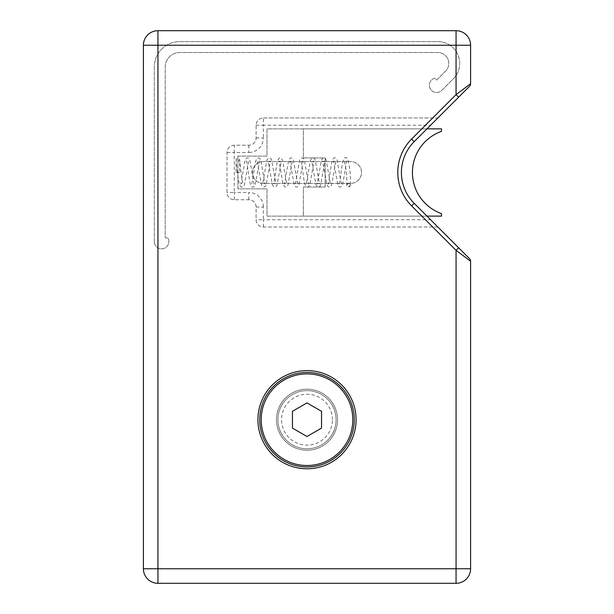 <?xml version="1.0" encoding="UTF-8"?>
<svg xmlns="http://www.w3.org/2000/svg" width="614" height="614" viewBox="0 0 614 614"><rect width="100%" height="100%" fill="white"/><g stroke="black" fill="none" stroke-linecap="round" stroke-linejoin="round"><path stroke-width="0.46" stroke-dasharray="3.07 2.3" d="M154.306 241.563A7.268 7.268 0 0 0 163.462 248.586A7.268 7.268 0 0 0 167.875 237.925L165.212 237.925L165.212 67.056A14.544 14.544 0 0 1 179.756 52.512L437.882 52.512A10.906 10.906 0 0 1 445.587 71.132L436.631 80.089L434.75 78.208A7.268 7.268 0 0 0 430.337 88.869A7.268 7.268 0 0 0 441.773 90.373L453.301 78.845A21.812 21.812 0 0 0 437.882 41.606L179.756 41.606A25.45 25.45 0 0 0 154.306 67.056L154.306 241.563A7.268 7.268 0 0 0 163.462 248.586A7.268 7.268 0 0 0 167.875 237.925L165.212 237.925L165.212 67.056A14.544 14.544 0 0 1 179.756 52.512L437.882 52.512A10.906 10.906 0 0 1 445.587 71.132L436.631 80.089L434.75 78.208A7.268 7.268 0 0 0 430.337 88.869A7.268 7.268 0 0 0 441.773 90.373L453.301 78.845A21.812 21.812 0 0 0 437.882 41.606L179.756 41.606A25.45 25.45 0 0 0 154.306 67.056L154.306 241.563M263.375 117.949L437.882 117.949L469.533 86.298A3.638 3.638 0 0 0 470.6 83.727L470.6 45.244A14.544 14.544 0 0 0 456.056 30.7L157.944 30.7A14.544 14.544 0 0 0 143.4 45.244L143.4 568.756A14.544 14.544 0 0 0 157.944 583.3L456.056 583.3A14.544 14.544 0 0 0 470.6 568.756L470.6 261.242A3.638 3.638 0 0 0 469.533 258.671L437.882 227.019L263.375 227.019A7.268 7.268 0 0 1 256.099 219.751L256.099 207.025A7.268 7.268 0 0 0 248.831 199.75L234.287 199.75A7.268 7.268 0 0 1 227.019 192.481L227.019 152.487A7.268 7.268 0 0 1 234.287 145.219L248.831 145.219A7.268 7.268 0 0 0 256.099 137.95L256.099 125.225A7.268 7.268 0 0 1 263.375 117.949L437.882 117.949L430.606 125.225L263.375 125.225L263.375 117.949A7.268 7.268 0 0 0 256.099 125.225L256.099 137.95A7.268 7.268 0 0 1 248.831 145.219L234.287 145.219A7.268 7.268 0 0 0 227.019 152.487L227.019 192.481A7.268 7.268 0 0 0 234.287 199.75L248.831 199.75A7.268 7.268 0 0 1 256.099 207.025L256.099 219.751A7.268 7.268 0 0 0 263.375 227.019L437.882 227.019L414.197 203.334A43.625 43.625 0 0 1 414.197 141.634L430.606 125.225M414.197 203.334L426.976 216.113L414.197 203.334A43.625 43.625 0 0 1 414.197 141.634A43.625 43.625 0 0 0 414.197 203.334M263.375 161.582A10.906 10.906 0 0 0 252.469 172.488A10.906 10.906 0 0 0 263.375 183.394L350.625 183.394A10.906 10.906 0 0 0 361.531 172.488A10.906 10.906 0 0 0 350.625 161.582L263.375 161.582A10.906 10.906 0 0 0 252.469 172.488A10.906 10.906 0 0 0 263.375 183.394L350.625 183.394A10.906 10.906 0 0 0 361.531 172.488A10.906 10.906 0 0 0 350.625 161.582L263.375 161.582M426.976 216.113L267.006 216.113L267.006 188.843L237.925 188.843L237.925 156.125L267.006 156.125L267.006 128.856L426.976 128.856L303.362 128.856L303.362 157.944L325.174 157.944L325.174 187.024L303.362 187.024L303.362 216.113L441.512 216.113L441.512 213.618A43.625 43.625 0 0 1 441.512 131.358L441.512 128.856L303.362 128.856L303.362 157.944L325.174 157.944L325.174 187.024L303.362 187.024L303.362 216.113L426.976 216.113L267.006 216.113L267.006 188.843L237.925 188.843L237.925 156.125L267.006 156.125L267.006 128.856L426.976 128.856M257.918 419.7A49.082 49.082 0 0 0 307 468.781A49.082 49.082 0 0 0 356.082 419.7A49.082 49.082 0 0 0 307 370.618A49.082 49.082 0 0 0 257.918 419.7M337.539 419.7A30.539 30.539 0 0 0 291.734 393.252A30.539 30.539 0 0 0 291.734 446.148A30.539 30.539 0 0 0 337.539 419.7A30.539 30.539 0 0 0 291.734 393.252A30.539 30.539 0 0 0 291.734 446.148A30.539 30.539 0 0 0 337.539 419.7A30.539 30.539 0 0 1 307 450.239A30.539 30.539 0 0 1 276.461 419.7A30.539 30.539 0 0 1 307 389.161A30.539 30.539 0 0 1 337.539 419.7M348.583 183.018L346.764 184.791L347.317 186.034L348.583 186.533L349.965 185.919L350.402 184.791L348.583 183.018M350.402 184.791L349.374 186.848L347.777 186.84L346.81 185.628L346.733 174.422L344.477 161.037L345.628 161.582L346.78 161.045L342.543 184.921L341.115 186.809C339.834 187.447 338.744 186.856 337.846 185.037L333.563 161.037L334.722 161.574L335.881 161.037L331.598 185.029C330.7 186.863 329.611 187.454 328.329 186.809L326.901 184.921L322.665 161.045L323.816 161.582L324.967 161.045L320.608 185.236C319.779 186.871 318.712 187.385 317.423 186.802L315.987 184.914L311.751 161.029L312.91 161.582L314.061 161.045L309.778 185.037L308.266 186.863C307.015 187.83 305.81 186.725 304.674 183.54C303.423 178.221 301.597 161.167 300.845 161.045L301.996 161.582L303.162 161.037L298.957 184.814C297.997 186.848 296.884 187.516 295.603 186.802L294.183 184.929L289.938 161.037L291.097 161.582L292.249 161.045L287.966 185.044C287.076 186.863 285.994 187.447 284.704 186.802L283.092 184.384L279.032 161.037L280.191 161.574L281.342 161.037L277.06 185.029C276.162 186.863 275.072 187.454 273.798 186.809L272.363 184.921L268.126 161.045L269.277 161.582L270.436 161.045L266.077 185.236C265.24 186.871 264.181 187.385 262.892 186.802L261.457 184.914L257.212 161.029L258.379 161.582L259.53 161.045L255.247 185.037L253.736 186.863C252.477 187.83 251.279 186.725 250.144 183.54C248.893 178.221 247.066 161.167 246.314 161.045L247.465 161.582L248.624 161.037L244.426 184.814L242.829 186.856C241.532 187.408 240.465 186.763 239.644 184.929C238.102 180.508 235.86 159.924 236.106 159.801C235.753 160.285 236.359 160.876 237.925 161.582L239.744 159.778L239.744 172.488L237.925 172.488C231.608 172.488 244.464 172.488 237.925 172.488L236.106 172.488L236.114 159.602L237.94 157.944L239.744 159.678C239.46 159.249 241.041 173.309 242.338 180.608L243.167 183.931L242.016 183.386L240.865 183.924L245.101 160.047L246.529 158.166C247.81 157.522 248.9 158.113 249.798 159.939L254.081 183.931L252.922 183.394L251.763 183.931L255.823 160.584L257.443 158.166C258.724 157.522 259.806 158.105 260.697 159.924L264.979 183.924L263.828 183.386L262.677 183.931L266.913 160.039L268.341 158.166C269.615 157.46 270.736 158.12 271.687 160.154L275.893 183.939L274.734 183.394L273.583 183.931C274.335 183.801 276.162 166.747 277.405 161.436C278.549 158.251 279.746 157.138 281.005 158.105L282.509 159.932L286.792 183.924L285.648 183.394L284.482 183.939L288.718 160.054L290.153 158.174C291.45 157.583 292.51 158.105 293.338 159.732L297.698 183.931L296.547 183.386L295.395 183.924L299.632 160.047L301.06 158.166C302.341 157.522 303.431 158.113 304.329 159.939L308.612 183.931L307.453 183.394L306.294 183.931L310.362 160.584L311.973 158.166C313.255 157.522 314.345 158.105 315.228 159.924L319.51 183.924L318.367 183.386L317.208 183.931L321.444 160.039L322.872 158.166C324.154 157.46 325.267 158.12 326.226 160.154L330.424 183.939L329.265 183.394L328.114 183.924C328.866 183.801 330.693 166.747 331.944 161.428C333.08 158.251 334.277 157.138 335.536 158.105L337.048 159.932L341.33 183.924L340.179 183.394L339.012 183.939C339.719 183.816 341.453 168.382 342.627 162.403C344.07 158.397 345.068 156.908 345.613 157.952C346.803 156.808 347.977 159.187 349.12 165.105C350.172 170.984 350.594 176.479 350.402 181.598L350.402 185.213C350.709 184.745 350.103 184.139 348.583 183.386L346.764 184.791M321.544 411.303L307 402.907L292.456 411.303L292.456 428.096L307 436.493L321.544 428.096L321.544 411.303M336.081 419.7A29.081 29.081 0 0 1 292.456 444.889A29.081 29.081 0 0 1 292.456 394.51A29.081 29.081 0 0 1 336.081 419.7A29.081 29.081 0 0 0 307 390.619A29.081 29.081 0 0 0 277.919 419.7A29.081 29.081 0 0 0 307 448.788A29.081 29.081 0 0 0 336.081 419.7A29.081 29.081 0 0 0 307 390.619A29.081 29.081 0 0 0 277.919 419.7A29.081 29.081 0 0 0 307 448.788A29.081 29.081 0 0 0 336.081 419.7M332.45 419.7A25.45 25.45 0 0 0 294.275 397.665A25.45 25.45 0 0 0 294.275 441.742A25.45 25.45 0 0 0 332.45 419.7M307 466.962A47.263 47.263 0 0 1 259.737 419.7A47.263 47.263 0 0 1 307 372.437A47.263 47.263 0 0 1 354.263 419.7A47.263 47.263 0 0 1 307 466.962M248.831 145.219L248.831 152.487L234.287 152.487L234.287 145.219M256.099 137.95L263.375 137.95A14.544 14.544 0 0 1 248.831 152.487M256.099 125.225L263.375 125.225L263.375 137.95M227.019 152.487L234.287 152.487L234.287 192.481L227.019 192.481M256.099 207.025L263.375 207.025L263.375 219.751L256.099 219.751M248.831 199.75L248.831 192.481A14.544 14.544 0 0 1 263.375 207.025M234.287 199.75L234.287 192.481L248.831 192.481M263.375 227.019L263.375 219.751L430.606 219.751M352.804 419.7A45.804 45.804 0 0 0 307 373.895A45.804 45.804 0 0 0 261.196 419.7A45.804 45.804 0 0 0 307 465.512A45.804 45.804 0 0 0 352.804 419.7"/><path stroke-width="0.92" d="M458.627 247.764L456.056 250.335L470.6 261.242A3.638 3.638 0 0 0 469.533 258.671L414.197 203.334A43.625 43.625 0 0 1 414.197 141.634L458.627 97.204L456.056 94.633L411.626 139.063A47.263 47.263 0 0 0 411.626 205.905L456.056 250.335L456.056 568.756L157.944 568.756L157.944 45.244L456.056 45.244L456.056 94.633L470.6 83.727L470.6 45.244A14.544 14.544 0 0 0 456.056 30.7L157.944 30.7A14.544 14.544 0 0 0 143.4 45.244L143.4 568.756A14.544 14.544 0 0 0 157.944 583.3L456.056 583.3A14.544 14.544 0 0 0 470.6 568.756L470.6 261.242A3.638 3.638 0 0 0 469.533 258.671M458.627 97.204L469.533 86.298A3.638 3.638 0 0 0 470.6 83.727M257.918 419.7A49.082 49.082 0 0 1 307 370.618A49.082 49.082 0 0 1 356.082 419.7A49.082 49.082 0 0 1 307 468.781A49.082 49.082 0 0 1 257.918 419.7M426.976 216.113L441.512 216.113L441.512 213.618A43.625 43.625 0 0 1 441.512 131.358L441.512 128.856L426.976 128.856M307 402.907L321.544 411.303L321.544 428.096L307 436.493L292.456 428.096L292.456 411.303L307 402.907M354.263 419.7A47.263 47.263 0 0 0 307 372.437A47.263 47.263 0 0 0 259.737 419.7A47.263 47.263 0 0 0 307 466.962A47.263 47.263 0 0 0 354.263 419.7A47.263 47.263 0 0 0 307 372.437A47.263 47.263 0 0 0 259.737 419.7A47.263 47.263 0 0 0 307 466.962A47.263 47.263 0 0 0 354.263 419.7M414.197 203.334L411.626 205.905M414.197 141.634L411.626 139.063M470.6 45.244L456.056 45.244L456.056 30.7M157.944 30.7L157.944 45.244L143.4 45.244M143.4 568.756L157.944 568.756L157.944 583.3M456.056 583.3L456.056 568.756L470.6 568.756M307 465.512A45.804 45.804 0 0 1 261.196 419.7A45.804 45.804 0 0 1 307 373.895A45.804 45.804 0 0 1 352.804 419.7A45.804 45.804 0 0 1 307 465.512"/></g></svg>
